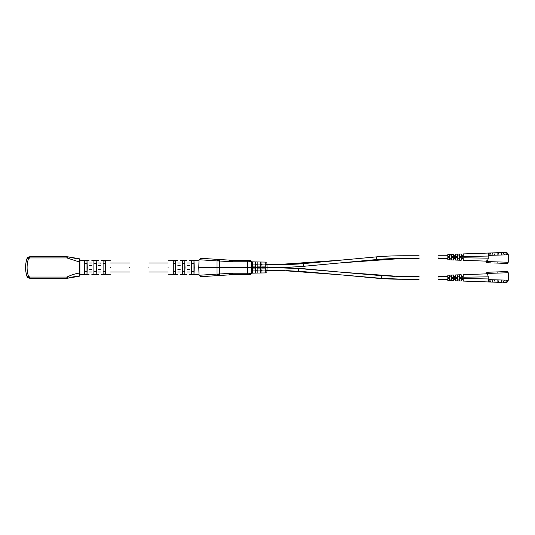 <?xml version="1.0" encoding="UTF-8"?>
<svg xmlns="http://www.w3.org/2000/svg" width="535" height="535" viewBox="0 0 535 535"><rect width="100%" height="100%" fill="white"/><g stroke="black" fill="none" stroke-linecap="round" stroke-linejoin="round"><path stroke-width="0.8" d="M89.298 269.607C88.97 275.853 88.97 275.853 89.298 269.607L91.599 269.607C91.92 275.799 91.92 275.799 91.599 269.607L90.937 269.607M98.5 269.607C98.179 275.659 98.179 275.659 98.5 269.607L100.801 269.607C101.115 275.599 101.115 275.599 100.801 269.607M110.578 267.5C110.578 276.207 110.578 276.207 110.578 267.5C110.578 258.793 110.578 258.793 110.578 267.5M105.649 267.5L105.402 274.007L103.101 274.047L103.101 260.953L105.402 260.993L105.649 267.5M96.454 267.5L96.2 274.174L93.899 274.221L93.899 260.779L96.2 260.826L96.454 267.5M87.258 267.5L86.998 274.341L84.697 274.388L84.697 260.612L86.998 260.659L87.258 267.5M79.902 259.562L79.902 275.518L79.153 276.287L77.542 276.354M129.751 267.5C129.751 273.311 129.751 273.311 129.751 267.5C129.751 261.689 129.751 261.689 129.751 267.5M103.101 271.479L105.402 271.479L105.529 267.5L105.402 263.521L103.101 263.521L103.101 274.047M96.2 274.174L96.2 263.521L93.899 263.521L93.899 274.221M86.998 274.341L86.998 263.521L84.697 263.521L84.697 274.388M71.67 277.177L67.624 278.22L68.099 278.14L67.397 278.22L67.778 277.859L66.902 277.063L66.902 278.22L66.527 278.22L67.397 278.22L29.659 278.22L67.383 278.22M79.254 258.719L79.133 261.889L79.902 262.003L79.902 272.997L79.133 273.111L79.207 276.287L67.183 278.22M79.153 258.713L67.624 256.78L79.207 258.713L79.902 259.696L79.153 258.713L68.099 256.86L75.943 258.512L68.099 256.86L66.902 257.937L66.902 256.78L29.659 256.78L29.659 257.937L28.382 258.907C26.676 264.638 26.676 270.362 28.382 276.093L29.659 277.063L29.659 278.22L28.944 278.126L29.325 277.023M89.298 265.393C88.97 259.147 88.97 259.147 89.298 265.393L91.599 265.393C91.92 259.201 91.92 259.201 91.599 265.393L90.937 265.393M100.801 265.393L100.801 265.393C101.115 259.401 101.115 259.401 100.801 265.393L98.5 265.393C98.179 259.341 98.179 259.341 98.5 265.393M98.373 262.993L100.928 262.993L100.888 263.708M79.207 276.287L79.902 275.518M103.101 260.953L103.101 263.521M105.402 271.479L105.402 274.007M105.402 263.521L105.402 260.993M93.899 260.779L93.899 263.521M96.2 263.521L96.2 260.826M84.697 260.612L84.697 263.521M86.998 263.521L86.998 260.659M93.899 271.479L96.2 271.479M84.697 271.479L86.998 271.479M77.468 276.361L68.099 278.14L79.153 276.287M68.119 278.133L70.112 277.551M71.877 277.13L74.064 276.729M74.044 276.729L72.218 277.056M29.659 257.937L66.902 257.937L79.133 261.889L79.133 273.111C75.448 273.606 71.369 274.923 66.902 277.063L29.659 277.063M27.512 277.25L26.917 276.214C25.125 270.402 25.125 264.598 26.917 258.786L26.917 258.786C25.098 264.598 25.098 270.402 26.917 276.214L28.382 276.093M28.382 258.907L26.917 258.786L27.225 258.131L28.522 258.586M26.964 276.348L28.944 278.126L29.659 278.22L29.298 277.939L27.686 277.431L28.275 277.859L29.01 276.896M28.95 278.126L27.686 277.431L28.736 276.682M27.225 276.869L28.522 276.414M28.469 257.041L29.659 256.78L27.686 257.569L26.77 259.274M27.038 258.472L26.75 259.328L30.04 256.78M28.268 257.141L27.686 257.569L28.736 258.318M29.325 257.977L28.944 256.874L28.275 257.141L29.01 258.104M27.686 277.431L27.031 276.515L28.268 277.859M27.686 257.569L26.971 258.646M28.469 277.959L29.057 278.153M419.099 277.933C419.099 279.665 419.099 279.665 419.099 277.933C419.099 276.2 419.099 276.2 419.099 277.933M419.099 257.101C419.099 258.833 419.099 258.833 419.099 257.101C419.099 255.369 419.099 255.369 419.099 257.101M255.483 268.075L252.567 268.075M260.271 268.075L257.355 268.075M265.066 268.075L262.15 268.075M255.549 264.945L252.493 264.945M260.344 264.945L257.288 264.945M265.133 264.945L262.083 264.945M249.638 260.284L251.296 261.769L251.497 267.5L267.065 267.5L266.871 262.11L265.233 262.083L265.233 272.917L261.976 272.977L261.976 262.023L260.445 261.996L260.445 273.004L257.181 273.057L257.181 261.943L255.656 261.916L255.656 273.084L252.386 273.144L252.386 261.856L251.296 261.836M252.386 261.856L255.656 261.916M257.181 261.943L260.445 261.996M261.976 262.023L265.233 262.083M219.062 259.495L200.678 258.278L199.04 259.722L198.773 267.5L251.497 267.5L251.376 264.129L252.466 264.15M262.15 266.925L265.066 266.925M257.355 266.925L260.271 266.925M252.567 266.925L255.483 266.925M251.223 261.762L247.732 261.769L247.732 260.291L248.648 260.291L249.317 261.755M251.296 261.769L249.765 260.291M250.206 260.358L249.805 260.291M267.065 267.5L266.871 272.89L265.233 272.917M252.386 273.144L251.296 273.164M261.976 272.977L260.445 273.004M257.181 273.057L255.656 273.084M262.083 270.055L265.133 270.055M257.288 270.055L260.344 270.055M252.493 270.055L255.549 270.055M248.267 260.284L232.324 260.291L219.464 259.522L219.363 261L217.023 260.913L217.023 274.087L219.363 274L219.464 275.478L232.324 274.709L247.732 274.709L247.732 273.231L251.296 273.231L251.497 267.5M250.199 261.749L248.902 260.284M250.848 261.755L249.343 260.284M251.223 273.238L249.638 274.716M249.765 274.709L251.296 273.231L251.122 273.873M249.751 274.709C250.627 274.569 251.136 274.141 251.276 273.418L251.296 273.231M250.848 273.245L249.337 274.716M250.199 273.251L249.136 274.709L249.511 274.709L248.895 274.716M248.287 274.716L249.136 274.709L248.635 274.709L249.317 273.245M248.635 274.709L247.732 274.709L248.635 274.709M229.689 261.682L229.789 260.211L232.324 260.291L232.324 261.769L219.363 261L219.363 274L232.324 273.231L247.732 273.231L247.732 261.769L232.324 261.769M219.002 259.488L225.877 259.95M218.046 260.946L218.715 259.475L219.464 259.522M199.04 259.722L217.023 260.913L218.467 259.455M218.708 275.525L219.464 275.478L218.133 275.565L218.715 275.525L218.046 274.054M217.023 274.087L199.04 275.278L200.678 276.722L218.133 275.565L217.023 274.087L218.467 275.545M199.04 275.278L198.773 267.5M218.133 275.565L219.062 275.505M232.324 273.231L232.324 274.709L229.789 274.789L229.689 273.318M191.677 274.341L191.677 260.659L191.677 274.341L193.978 274.388L194.245 267.5L193.978 260.612L191.677 260.659M193.978 260.612L193.978 274.388M193.978 263.521L191.677 263.521L191.677 271.479L193.978 271.479L193.978 263.521M182.475 274.174L182.475 260.826L182.475 274.174L184.776 274.221L185.036 267.5L184.776 260.779L182.475 260.826M184.776 260.779L184.776 274.221M184.776 263.521L182.475 263.521L182.475 271.479L184.776 271.479L184.776 263.521M173.273 274.007L173.273 263.521L175.574 263.521L175.574 274.047L175.821 267.5L175.574 274.047L173.273 274.007L173.273 260.993L175.574 260.953L175.821 267.5M148.924 267.5C148.924 273.311 148.924 273.311 148.924 267.5C148.924 261.689 148.924 261.689 148.924 267.5M180.175 269.607C180.489 275.659 180.489 275.659 180.175 269.607L177.874 269.607C177.56 275.599 177.56 275.599 177.874 269.607M189.377 269.607C189.704 275.853 189.704 275.853 189.377 269.607L187.076 269.607C186.748 275.799 186.748 275.799 187.076 269.607L187.738 269.607M168.097 267.5C168.097 276.207 168.097 276.207 168.097 267.5C168.097 258.793 168.097 258.793 168.097 267.5M180.175 265.393C180.489 259.341 180.489 259.341 180.175 265.393L177.874 265.393C177.56 259.401 177.56 259.401 177.874 265.393M189.377 265.393C189.704 259.147 189.704 259.147 189.377 265.393L187.076 265.393C186.748 259.201 186.748 259.201 187.076 265.393L187.738 265.393M175.574 260.953L175.574 271.479L173.273 271.479L173.273 260.993M496.982 252.747L463.283 253.924L463.196 256.379L461.277 256.379L461.197 253.998L459.411 254.058L459.498 257.683L463.223 257.81L461.277 257.816L463.223 257.81L463.283 260.331L486.596 261.147L487.512 260.458L486.007 261.127L486.596 261.147L486.007 261.127L486.596 261.147L486.007 261.127L486.596 261.147L486.007 261.127L486.596 261.147L486.007 261.127L486.007 261.548L507.354 262.217M486.134 261.555L488.883 261.642M490.401 261.689L491.157 261.709L490.401 261.689M500.265 261.996L503.863 262.103M505.381 262.157L508.25 262.244L507.441 263.374L497.089 263.086L505.301 263.374M491.866 252.921L490.996 252.955L489.438 255.335L488.201 255.369L488.261 256.051L488.201 255.369L488.261 256.051L488.201 255.369L497.517 255.108M463.223 257.81L488.261 258.144L488.127 259.154L488.201 255.369L488.261 256.051L459.498 256.553M449.741 254.399L449.774 259.863L449.741 254.399L447.855 254.466L447.855 256.76L449.661 256.726M453.553 259.368L453.606 257.83L455.526 257.83L455.606 260.063L455.526 257.83M461.277 257.816L461.19 260.257L457.398 260.124L457.445 254.125L455.599 254.192L455.526 256.372L455.599 254.192L455.526 256.372L453.606 256.372L453.533 254.265L453.593 255.904M453.533 254.265L451.727 254.326L451.814 256.686L457.311 256.593L457.445 254.125L457.445 260.13L455.606 260.063M504.839 263.36L506.471 263.414M463.277 260.251L463.256 259.595L463.277 260.251M505.147 262.143L503.101 262.083M501.649 262.036L500.198 261.989M463.196 256.379L463.21 255.884M501.937 254.988L500.827 252.614L497.048 252.747L497.129 255.121L506.685 254.861M490.227 252.975L488.502 253.383L489.151 253.015M493.979 252.848L495.056 252.814M461.257 255.757L463.216 255.757L463.256 254.64M500.834 252.614L497.617 252.721M502.332 252.553L500.961 252.607M503.87 252.5L504.472 252.487M498.934 263.153L497.089 263.086L497.129 261.896M453.533 259.99L449.741 259.856L449.661 257.529L447.855 257.495L447.855 256.76M489.853 262.839L490.856 262.872M496.6 263.066L494.32 262.993M463.23 258.746L461.257 258.445M488.261 258.144C487.947 260.043 487.392 261.047 486.596 261.147L487.512 260.458L486.596 261.147L463.283 260.331L486.596 261.147L463.283 260.331L486.596 261.147L463.283 260.331L486.596 261.147L463.283 260.331L463.196 257.783M486.509 261.568L489.084 261.648M500.559 262.003L508.25 262.244L508.25 254.814L507.875 254.827L508.25 254.814L507.521 253.108L505.789 252.44M449.774 259.863L447.855 259.796L447.855 257.495M504.946 263.36L506.304 263.407M494.641 255.188L495.089 252.814L498.834 252.68M499.489 263.173L497.577 263.1M438.272 257.101C438.272 258.833 438.272 258.833 438.272 257.101C438.272 255.369 438.272 255.369 438.272 257.101M451.727 254.326L449.774 254.399M449.774 258.224L451.694 258.224L451.694 255.971L449.774 255.971M451.694 255.971L451.694 254.326M451.694 259.93L451.694 258.224M451.814 256.686L451.727 259.93M495.009 263.013L497.938 263.113M495.236 263.019L494.38 262.993M463.283 260.331L486.596 261.147L463.283 260.331M486.007 261.127L486.596 261.147M459.411 254.058L457.445 254.125M457.445 258.231L459.358 258.231L459.358 255.964L457.445 255.964M459.358 255.964L459.358 254.058M459.358 260.197L459.358 258.231M459.498 257.683L459.411 260.197M504.759 254.914L502.251 254.981M491.825 252.921L492.862 252.888M491.846 255.269L492.608 252.981M502.091 252.56L504.411 252.487C505.662 252.594 506.357 253.389 506.498 254.861M504.558 252.48L504.993 252.46M505.421 252.453L504.411 252.487L505.421 252.453C506.839 252.553 507.628 253.349 507.782 254.827M504.411 252.487L503.689 252.507M501.863 252.567L502.84 252.54L504.498 254.921M498.533 252.694L499.021 255.068M490.996 252.955L491.899 252.915M489.538 253.008L488.502 253.383L488.201 255.369M507.354 272.783L486.007 273.452L486.007 273.873L486.589 273.853C487.378 273.953 487.933 274.957 488.248 276.856L461.277 277.217L463.196 277.217L463.216 276.682L463.196 277.224L459.498 277.317L459.358 280.942L459.358 276.802L457.445 276.802L457.445 280.875L457.398 274.876L461.19 274.743L461.277 277.217L463.196 277.224L461.277 277.217L463.196 277.224L461.277 277.217L463.196 277.224L461.277 277.217L463.196 277.224L461.277 277.217L463.196 277.224L463.256 275.411M491.846 279.731L492.889 282.112L497.048 282.253L497.129 279.879L488.187 279.631L488.248 276.836M501.937 280.012L500.827 282.386L497.048 282.253L497.129 279.879L497.048 282.253L497.129 279.879L508.25 280.186L508.25 272.756L500.265 273.004L508.25 272.756L507.073 271.566L489.752 272.168M493.858 272.027L495.042 271.987M438.272 277.933C438.272 279.665 438.272 279.665 438.272 277.933C438.272 276.2 438.272 276.2 438.272 277.933M453.56 280.146L453.533 280.735L453.56 280.146L453.533 280.735L453.56 280.146L453.533 280.735L451.694 280.674L451.694 279.063L449.754 279.063L449.741 280.601L449.661 278.274L449.741 275.144L449.754 276.809L451.694 276.809L451.694 275.07L453.533 275.01L453.546 275.451M447.855 278.24L447.855 280.534L449.741 280.601L449.661 278.274L447.855 278.24L447.855 275.204L449.741 275.144M500.078 273.01L501.603 272.964M449.774 275.137L451.727 275.07L451.727 280.674M453.606 277.204L453.533 275.01L453.606 277.204L453.533 275.01L453.606 277.204L453.533 275.01L453.606 277.204L453.533 275.01L453.606 277.204L453.533 275.01L453.606 277.204L455.526 277.204L455.606 274.936L455.526 277.204L455.606 274.936L457.398 274.876M451.694 279.063L451.694 276.809M451.694 280.674L449.774 280.601M453.533 280.735L453.606 278.661L455.526 278.661L453.606 278.661L455.526 278.661L455.599 280.808L457.398 280.868L457.311 278.407L451.814 278.314M453.606 278.661L455.526 278.661L455.599 280.808L455.526 278.661L453.606 278.661L455.526 278.661L455.579 280.193M457.445 274.87L457.445 276.802M463.283 274.669L486.007 273.873M491.11 273.291L492.661 273.245M503.154 272.917L505.134 272.857M457.445 279.069L459.358 279.069M459.358 276.802L459.358 274.803L459.491 276.528M459.358 280.942L457.445 280.875M461.277 278.655L461.197 281.002L461.277 278.655L461.197 281.002L461.277 278.655L463.196 278.655L461.277 278.655L461.197 281.002L459.411 280.942L459.498 278.447L488.248 278.949L488.482 281.597L489.144 281.985L490.996 282.045L489.438 279.665M506.685 280.139L508.25 280.186L507.019 282.266L502.92 282.46M502.251 280.019L504.759 280.086M501.89 282.433L495.089 282.186L494.641 279.812L495.129 279.825M490.996 282.045L488.482 281.597M490.976 282.045L492.862 282.112M463.277 281.022L463.256 280.373M500.138 282.373L497.048 282.253L497.068 281.591M500.834 282.386L498.533 282.306L499.021 279.932M501.89 282.426L500.92 282.393M502.84 282.46L504.498 280.079M504.993 282.54L503.696 282.487M504.411 282.513C505.662 282.406 506.357 281.611 506.498 280.139M505.421 282.547C506.839 282.447 507.628 281.651 507.782 280.173M463.196 278.655L462.253 278.655L463.196 278.655L462.253 278.655L463.196 278.655L463.277 281.076L489.144 281.978M486.201 273.445L494.146 273.198L486.007 273.452L487.104 272.262L489.799 272.168M497.129 279.879L495.377 279.832M497.089 271.92L497.704 271.894L497.089 271.92L497.129 273.104M504.151 271.666L503.796 271.68M505.033 271.633L506.224 271.593M506.966 271.566L508.25 272.756M455.606 274.936L455.526 277.204L455.606 274.936M451.808 279.089L451.787 279.972M507.026 271.566L503.629 271.686M498.439 271.867L497.69 271.894M461.217 275.458L461.257 276.588L461.217 275.458L461.257 276.588L463.216 276.588M461.264 276.789L461.277 277.19M507.875 280.173L508.25 280.186C508.069 282.647 505.127 282.774 505.722 282.567M488.248 278.949L488.187 279.631L488.248 278.949M487.104 272.262L486.007 273.452L487.104 272.262L486.007 273.452L487.104 272.262L489.866 272.168M506.712 271.579L503.749 271.68M506.036 271.599L504.304 271.66M494.587 282.172L492.173 282.092M26.77 275.726L26.937 276.267M419.099 279.277L404.721 279.277C393.941 279.263 384.725 278.909 377.075 278.22L377.656 278.019M394.449 276.421L340.741 272.148L400.254 276.521M404.721 279.277L382.11 278.401L381.442 277.07L382.344 275.732L299.159 268.563L276.548 267.694C287.328 267.707 296.544 268.055 304.194 268.751L304.723 269.045M377.075 278.22L340.527 274.823L281.102 270.449M340.527 274.823L286.452 270.529M382.11 278.401L298.925 271.238L298.256 269.901L299.159 268.563M419.099 258.445L400.16 258.485M400.26 258.512L404.721 258.445C394.007 258.459 384.872 258.806 377.322 259.482L376.239 258.144L377.075 256.813L303.947 263.581C296.397 264.263 287.262 264.611 276.548 264.624L340.527 260.197L293.822 263.969L266.965 264.624M404.721 258.445L387.046 258.833M377.322 259.482L304.194 266.256L303.111 264.919L303.947 263.581M266.952 264.404L265.153 264.37M262.056 264.317L260.364 264.29M257.261 264.236L255.576 264.203M265.153 270.63L266.952 270.596M260.364 270.71L262.056 270.683M255.576 270.797L257.261 270.763M251.376 270.87L252.466 270.85M293.481 264.27L293.822 263.969M419.099 276.588L394.656 276.221M457.311 257.649L451.814 257.562M447.855 277.504L449.661 277.471M451.814 277.438L457.311 277.351M91.859 274.575L98.246 274.468M89.031 274.629L79.902 274.783M101.055 274.415L110.578 274.248M110.578 272.007L129.751 272.007M110.578 260.752L101.055 260.585M79.902 260.217L89.031 260.371M91.859 260.425L98.246 260.532M91.726 262.993L89.171 262.993M91.726 272.007L89.171 272.007M100.928 272.007L98.373 272.007M110.578 262.993L129.751 262.993M68.099 256.86L75.83 258.505M75.823 276.495L71.262 277.27M68.681 277.959L69.022 277.859M69.41 277.745L70.212 277.525M70.245 277.518L70.934 277.344M27.512 257.75L27.131 258.285M27.231 276.883L27.646 277.391M400.22 276.428L382.344 275.732M419.099 255.757L404.721 255.757C393.941 255.77 384.725 256.125 377.075 256.813M286.62 270.75L298.925 271.238M400.22 258.606L340.741 262.872M387.447 259.1L340.748 262.872M266.965 270.376L281.049 270.536M277.799 264.611L274.977 264.624M304.194 266.256C296.544 266.945 287.328 267.293 276.548 267.306L267.059 267.306M249.751 260.291C250.627 260.431 251.136 260.859 251.276 261.582M248.14 260.291L247.738 260.291M267.059 267.694L276.548 267.694M348.405 259.468L335.224 260.578M218.521 259.455L218.113 259.435L218.521 259.455M340.748 272.148L304.194 268.751M218.527 275.545L218.113 275.565M148.924 272.007L168.097 272.007M180.429 274.468L186.815 274.575M177.62 274.415L168.097 274.248M189.637 274.629L199.027 274.789M168.097 260.752L177.62 260.585M199.027 260.211L189.637 260.371M180.429 260.532L186.815 260.425M189.504 262.993L186.949 262.993M180.302 262.993L177.747 262.993M148.924 262.993L168.097 262.993M180.302 272.007L177.747 272.007M189.504 272.007L186.949 272.007M503.422 263.307L505.14 263.367M508.009 262.966L507.093 263.434L505 263.367M487.238 262.738L490.715 262.866M486.201 262.197L487.077 262.738L486.168 262.15L487.077 262.738L490.541 262.859L487.091 262.738M487.111 262.738L488.796 262.799M495.811 252.781L496.192 252.767L495.811 252.781M508.069 262.872L507.073 263.434L508.069 262.872M497.089 263.086L497.931 263.113M508.23 254.499L508.25 254.814C508.069 252.353 505.134 252.226 505.722 252.433M506.692 263.421L505.528 263.38M507.019 263.434L503.188 263.3M488.916 262.805L487.158 262.738M504.358 263.34L504.793 263.36M504.251 263.34L503.549 263.314M488.502 262.785L487.211 262.745M447.855 258.445L438.272 258.445M447.855 255.757L438.272 255.757M453.586 258.445L455.546 258.445M453.586 255.757L455.546 255.757M500.62 263.213L505.027 263.367M486.007 261.548L486.803 262.672L489.104 262.812M493.992 252.848L494.587 252.828M505.107 252.453L505.602 252.446M505.682 252.433L507.019 252.734M492.889 252.888L494.601 252.828M447.855 279.277L438.272 279.277M447.855 276.588L438.272 276.588M453.586 276.588L455.546 276.588M453.586 279.277L455.546 279.277M461.257 279.277L463.216 279.277M493.979 282.152L494.601 282.172M505.689 282.567L507.019 282.266M505.1 282.547L505.602 282.554M501.074 282.393L499.824 282.36M495.089 282.186L498.834 282.32L495.089 282.186M507.073 271.566L508.049 272.088L507.073 271.566M501.101 282.393L500.151 282.373L501.101 282.393"/></g></svg>
